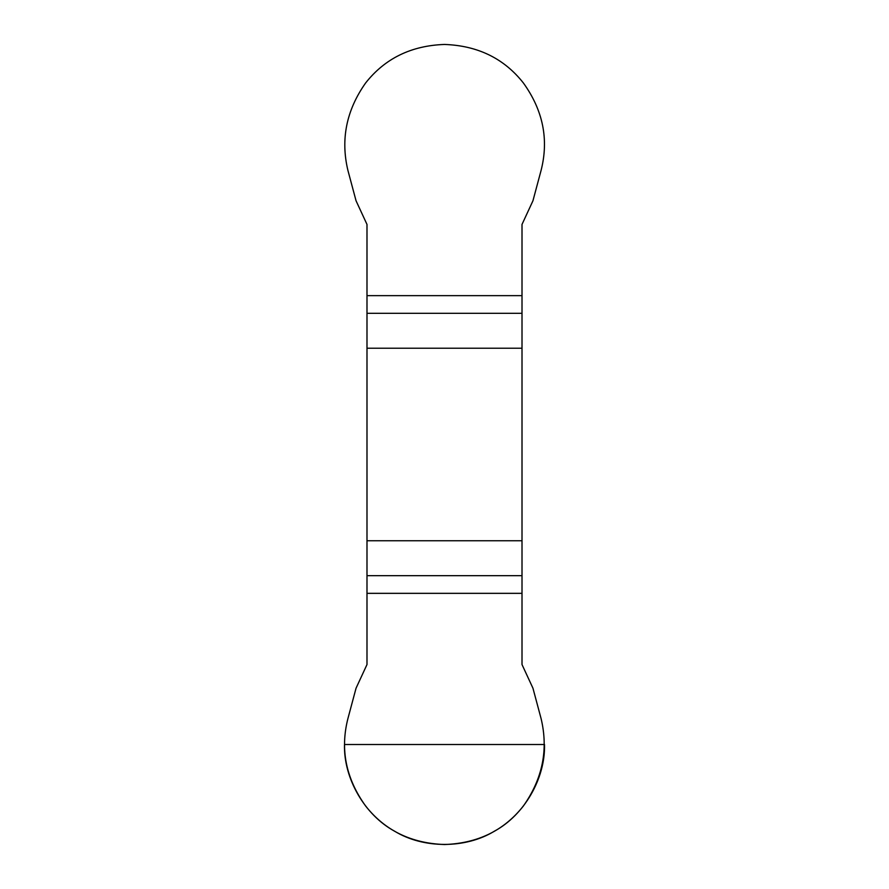 <?xml version="1.0" encoding="UTF-8"?>
<svg xmlns="http://www.w3.org/2000/svg" width="889" height="889" viewBox="0 0 889 889"><rect width="100%" height="100%" fill="white"/><g stroke="black" fill="none" stroke-linecap="round" stroke-linejoin="round"><path stroke-width="1.33" d="M366.99 348.232L522.01 348.232L522.01 224.428L532.944 200.792L541.101 170.344C548.957 139.462 543.057 110.347 523.399 82.999C504.085 58.496 477.793 45.639 444.5 44.45C411.24 45.606 384.948 58.452 365.601 82.999C346.399 110.225 340.498 139.34 347.899 170.344L356.056 200.792L366.99 224.428L366.99 664.55L356.056 688.186L347.899 718.634C340.043 749.516 345.943 778.631 365.601 805.979C384.915 830.482 411.207 843.328 444.5 844.528C477.76 843.372 504.052 830.526 523.399 805.979C542.601 778.753 548.502 749.638 541.101 718.634L532.944 688.186L522.01 664.55L522.01 540.745L366.99 540.745M522.01 348.232L522.01 540.745M544.513 744.515C545.424 778.375 524.288 814.98 494.506 831.126C465.636 848.851 423.364 848.851 394.494 831.126C364.712 814.98 343.576 778.375 344.488 744.515L544.513 744.515M522.01 593.341L366.99 593.341M366.99 575.661L522.01 575.661M522.01 313.306L366.99 313.306M366.99 295.637L522.01 295.637"/></g></svg>
